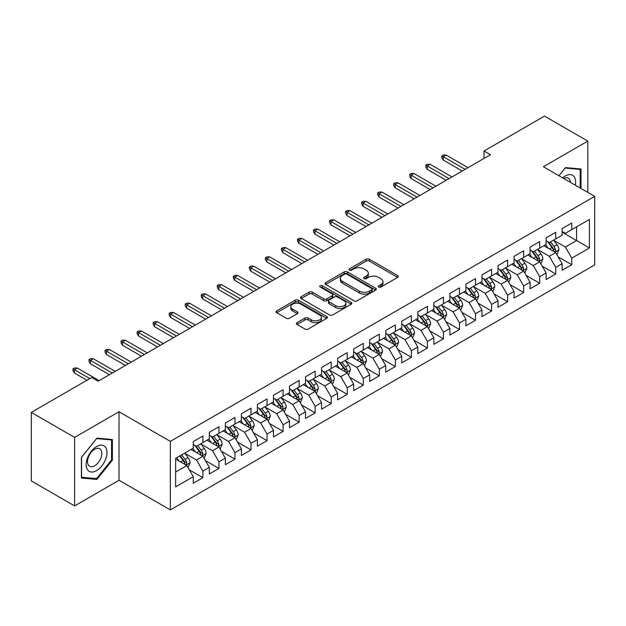 <?xml version="1.0" encoding="UTF-8"?>
<svg xmlns="http://www.w3.org/2000/svg" width="626" height="626" viewBox="0 0 626 626"><rect width="100%" height="100%" fill="white"/><g stroke="black" fill="none" stroke-linecap="round" stroke-linejoin="round"><path stroke-width="0.94" d="M378.722 287.052A1.557 0.9 0 0 0 380.921 287.052L397.651 277.396A2.23 1.283 0 0 0 398.3 276.489A2.23 1.283 0 0 0 397.651 275.581L369.317 259.219A2.23 1.283 0 0 0 366.163 259.219L349.441 268.875A1.557 0.9 0 0 0 348.979 269.516A1.557 0.9 0 0 0 349.441 270.15A1.557 0.9 0 0 0 351.64 270.15L353.807 268.898A7.121 4.116 0 0 1 363.886 268.898L366.241 270.26A7.121 4.116 0 0 1 368.331 273.171A7.121 4.116 0 0 1 366.241 276.082L364.082 277.326A1.557 0.9 0 0 0 363.62 277.967A1.557 0.9 0 0 0 364.082 278.601A1.557 0.9 0 0 0 366.28 278.601L368.448 277.349A7.121 4.116 0 0 1 378.519 277.349L380.882 278.719A7.121 4.116 0 0 1 382.971 281.622A7.121 4.116 0 0 1 380.882 284.533L378.722 285.785A1.557 0.9 0 0 0 378.26 286.418A1.557 0.9 0 0 0 378.722 287.052L378.722 285.785M297.06 322.656A2.23 1.283 0 0 0 296.403 323.564A2.23 1.283 0 0 0 297.06 324.479L305.011 329.065A2.23 1.283 0 0 0 308.156 329.065L326.733 318.344A2.23 1.283 0 0 0 327.382 317.429A2.23 1.283 0 0 0 326.733 316.521L298.399 300.167A2.23 1.283 0 0 0 295.245 300.167L276.669 310.887A2.23 1.283 0 0 0 276.019 311.795A2.23 1.283 0 0 0 276.669 312.71L286.278 318.251A2.23 1.283 0 0 0 289.423 318.251L297.373 313.657A2.23 1.283 0 0 0 298.023 312.75A2.23 1.283 0 0 0 297.373 311.842L292.608 309.095A5.955 3.435 0 0 1 290.863 306.662A5.955 3.435 0 0 1 294.541 303.485A5.955 3.435 0 0 1 301.036 304.228L319.69 315.003A5.955 3.435 0 0 1 321.428 317.429A5.955 3.435 0 0 1 317.758 320.606A5.955 3.435 0 0 1 311.263 319.863L308.156 318.071A2.23 1.283 0 0 0 305.011 318.071L297.06 322.656L297.06 324.479M74.604 437.394L74.604 505.918L119.026 480.267L119.026 411.752L74.604 437.394L31.3 412.401L91.764 377.494L98.18 381.195L490.455 154.716L484.039 151.007L484.039 158.417M119.026 411.752L170.342 441.377L594.7 196.376L594.7 264.9L170.342 509.9L170.342 441.377M587.806 192.401L587.806 141.1L543.384 166.751L594.7 196.376M587.806 141.1L544.503 116.1L484.039 151.007M353.964 300.801A2.23 1.283 0 0 0 357.11 300.801L375.686 290.073A2.23 1.283 0 0 0 376.343 289.165A2.23 1.283 0 0 0 375.686 288.257L347.352 271.895A2.23 1.283 0 0 0 344.206 271.895L325.63 282.623A2.23 1.283 0 0 0 324.98 283.531A2.23 1.283 0 0 0 325.63 284.439L353.964 300.801M320.817 287.389A1.557 0.9 0 0 1 322.406 287.608L322.406 285.761L351.209 302.389A2.23 1.283 0 0 1 351.859 303.297A2.23 1.283 0 0 1 351.209 304.213L332.633 314.933A2.23 1.283 0 0 1 329.487 314.933L301.153 298.571L301.153 296.755A2.23 1.283 0 0 0 300.496 297.663A2.23 1.283 0 0 0 301.153 298.571M301.153 296.755L309.103 292.17A2.23 1.283 0 0 1 312.249 292.17L323.744 298.798A2.23 1.283 0 0 0 326.889 298.798L332.163 295.754A2.23 1.283 0 0 0 332.813 294.846A2.23 1.283 0 0 0 332.163 293.938L320.199 287.029A1.557 0.9 0 0 1 319.745 286.395A1.557 0.9 0 0 1 320.708 285.566A1.557 0.9 0 0 1 322.406 285.761M562.14 232.215L576.577 240.548L576.577 226.847L589.41 219.436L571.765 229.617L571.765 223.044L562.14 228.6L562.14 235.173L555.731 238.882L555.731 232.309L546.107 237.864L546.107 244.437L539.69 248.139L539.69 241.566L530.065 247.121L530.065 253.694L523.657 257.396L523.657 250.823L514.032 256.378L514.032 262.951L507.616 266.66L507.616 260.08L497.991 265.635L497.991 272.216L491.582 275.917L491.582 269.344L481.957 274.9L481.957 281.473L475.541 285.174L475.541 278.601L465.916 284.157L465.916 290.73L459.5 294.431L459.5 287.858L449.883 293.414L449.883 299.987L443.466 303.696L443.466 297.123L433.841 302.679L433.841 309.252L427.425 312.953L427.425 306.38L417.808 311.936L417.808 318.509L411.392 322.21L411.392 315.637L401.767 321.193L401.767 327.766L395.35 331.475L395.35 324.894L385.733 330.45L385.733 337.031L379.317 340.732L379.317 334.159L369.692 339.715L369.692 346.288L363.276 349.989L363.276 343.416L353.659 348.972L353.659 355.545L347.242 359.246L347.242 352.673L337.617 358.228L337.617 364.801L331.201 368.511L331.201 361.938L321.576 367.493L321.576 374.066L315.168 377.768L315.168 371.195L305.543 376.75L305.543 383.323L299.126 387.024L299.126 380.451L289.502 386.007L289.502 392.58L283.093 396.289L283.093 389.708L273.468 395.264L273.468 401.845L267.052 405.546L267.052 398.973L257.427 404.529L257.427 411.102L251.018 414.803L251.018 408.23L241.393 413.786L241.393 420.359L234.977 424.06L234.977 417.487L225.352 423.043L225.352 429.616L218.944 433.325L218.944 426.752L209.319 432.308L209.319 438.881L202.902 442.582L202.902 436.009L193.278 441.565L193.278 448.138L175.64 458.326L175.64 486.84L193.278 476.66L186.861 465.548L175.64 459.061M589.41 219.436L589.41 247.951L571.765 258.139L565.348 247.027L553.72 240.314M558.212 256.887L571.765 264.712L571.765 258.139M571.765 264.712L562.14 270.268L562.14 263.695L555.731 267.396L549.315 256.284L537.687 249.571M542.179 266.152L555.731 273.969L555.731 267.396M555.731 273.969L546.107 279.525L546.107 272.952L539.69 276.661L533.274 265.549L521.646 258.835M526.137 275.409L539.69 283.234L539.69 276.661M539.69 283.234L530.065 288.789L530.065 282.216L523.657 285.918L517.24 274.806L505.612 268.092M510.104 284.666L523.657 292.491L523.657 285.918M523.657 292.491L514.032 298.046L514.032 291.473L507.616 295.175L501.199 284.063L489.571 277.349M494.063 293.923L507.616 301.748L507.616 295.175M507.616 301.748L497.991 307.303L497.991 300.73L491.582 304.432L485.166 293.328L473.538 286.614M478.029 303.187L491.582 311.012L491.582 304.432M491.582 311.012L481.957 316.568L481.957 309.987L475.541 313.696L469.124 302.585L457.496 295.871M461.988 312.444L475.541 320.269L475.541 313.696M475.541 320.269L465.916 325.825L465.916 319.252L459.5 322.953L453.091 311.842L441.463 305.128M445.955 321.701L459.5 329.526L459.5 322.953M459.5 329.526L449.883 335.082L449.883 328.509L443.466 332.21L437.05 321.099L425.422 314.385M429.913 330.966L443.466 338.783L443.466 332.21M443.466 338.783L433.841 344.339L433.841 337.766L427.425 341.475L421.016 330.364L409.388 323.65M413.88 340.223L427.425 348.048L427.425 341.475M427.425 348.048L417.808 353.604L417.808 347.031L411.392 350.732L404.975 339.621L393.347 332.907M397.839 349.48L411.392 357.305L411.392 350.732M411.392 357.305L401.767 362.861L401.767 356.288L395.35 359.989L388.942 348.878L377.314 342.164M381.805 358.737L395.35 366.562L395.35 359.989M395.35 366.562L385.733 372.118L385.733 365.545L379.317 369.246L372.9 358.142L361.272 351.429M365.764 368.002L379.317 375.827L379.317 369.246M379.317 375.827L369.692 381.383L369.692 374.802L363.276 378.511L356.859 367.399L345.239 360.686M349.723 377.259L363.276 385.084L363.276 378.511M363.276 385.084L353.659 390.64L353.659 384.067L347.242 387.768L340.826 376.656L329.198 369.943M333.689 386.516L347.242 394.341L347.242 387.768M347.242 394.341L337.617 399.897L337.617 393.324L331.201 397.025L324.784 385.913L313.156 379.2M317.648 395.781L331.201 403.598L331.201 397.025M331.201 403.598L321.576 409.154L321.576 402.581L315.168 406.29L308.751 395.178L297.123 388.464M301.615 405.038L315.168 412.863L315.168 406.29M315.168 412.863L305.543 418.418L305.543 411.845L299.126 415.547L292.71 404.435L281.082 397.721M285.573 414.295L299.126 422.12L299.126 415.547M299.126 422.12L289.502 427.675L289.502 421.102L283.093 424.804L276.676 413.692L265.048 406.978M269.54 423.552L283.093 431.377L283.093 424.804M283.093 431.377L273.468 436.932L273.468 430.359L267.052 434.061L260.635 422.957L249.007 416.243M253.499 432.816L267.052 440.641L267.052 434.061M267.052 440.641L257.427 446.197L257.427 439.616L251.018 443.325L244.602 432.214L232.974 425.5M237.465 442.073L251.018 449.898L251.018 443.325M251.018 449.898L241.393 455.454L241.393 448.881L234.977 452.582L228.56 441.471L216.932 434.757M221.424 451.33L234.977 459.155L234.977 452.582M234.977 459.155L225.352 464.711L225.352 458.138L218.944 461.839L212.527 450.728L200.899 444.014M205.391 460.595L218.944 468.412L218.944 461.839M218.944 468.412L209.319 473.968L209.319 467.395L202.902 471.104L196.486 459.993L184.858 453.279M189.349 469.852L202.902 477.677L202.902 471.104M202.902 477.677L193.278 483.233L193.278 476.66M193.278 444.437L196.486 446.283L202.902 442.582M175.64 472.027L186.861 465.548M209.319 435.172L212.527 437.026L218.944 433.325M196.486 459.993L202.902 456.284L191.032 449.437M209.319 467.395L202.902 456.284M225.352 425.915L228.56 427.769L234.977 424.06M212.527 450.728L218.944 447.027L207.073 440.172M225.352 458.138L218.944 447.027M241.393 416.658L244.602 418.512L251.018 414.803M228.56 441.471L234.977 437.77L223.106 430.915M241.393 448.881L234.977 437.77M257.427 407.401L260.635 409.248L267.052 405.546M244.602 432.214L251.018 428.505L239.148 421.658M257.427 439.616L251.018 428.505M273.468 398.136L276.676 399.991L283.093 396.289M260.635 422.957L267.052 419.248L255.181 412.401M273.468 430.359L267.052 419.248M289.502 388.879L292.71 390.734L299.126 387.024M276.676 413.692L283.093 409.991L271.222 403.136M289.502 421.102L283.093 409.991M305.543 379.622L308.751 381.469L315.168 377.768M292.71 404.435L299.126 400.734L287.256 393.879M305.543 411.845L299.126 400.734M321.576 370.357L324.784 372.212L331.201 368.511M308.751 395.178L315.168 391.469L303.297 384.622M321.576 402.581L315.168 391.469M337.617 361.1L340.826 362.955L347.242 359.246M324.784 385.913L331.201 382.212L319.338 375.357M337.617 393.324L331.201 382.212M353.659 351.843L356.859 353.698L363.276 349.989M340.826 376.656L347.242 372.955L335.372 366.1M353.659 384.067L347.242 372.955M369.692 342.586L372.9 344.433L379.317 340.732M356.859 367.399L363.276 363.698L351.413 356.843M369.692 374.802L363.276 363.698M385.733 333.322L388.942 335.176L395.35 331.475M372.9 358.142L379.317 354.433L367.446 347.587M385.733 365.545L379.317 354.433M401.767 324.065L404.975 325.919L411.392 322.21M388.942 348.878L395.35 345.176L383.488 338.322M401.767 356.288L395.35 345.176M417.808 314.808L421.016 316.654L427.425 312.953M404.975 339.621L411.392 335.919L399.521 329.065M417.808 347.031L411.392 335.919M433.841 305.543L437.05 307.397L443.466 303.696M421.016 330.364L427.425 326.655L415.562 319.808M433.841 337.766L427.425 326.655M449.883 296.286L453.091 298.14L459.5 294.431M437.05 321.099L443.466 317.398L431.596 310.543M449.883 328.509L443.466 317.398M465.916 287.029L469.124 288.883L475.541 285.174M453.091 311.842L459.5 308.141L447.637 301.286M465.916 319.252L459.5 308.141M481.957 277.772L485.166 279.619L491.582 275.917M469.124 302.585L475.541 298.884L463.67 292.029M481.957 309.987L475.541 298.884M497.991 268.507L501.199 270.362L507.616 266.66M485.166 293.328L491.582 289.619L479.712 282.772M497.991 300.73L491.582 289.619M514.032 259.25L517.24 261.105L523.657 257.396M501.199 284.063L507.616 280.362L495.745 273.507M514.032 291.473L507.616 280.362M530.065 249.993L533.274 251.84L539.69 248.139M517.24 274.806L523.657 271.105L511.786 264.25M530.065 282.216L523.657 271.105M546.107 240.728L549.315 242.583L555.731 238.882M533.274 265.549L539.69 261.84L527.82 254.993M546.107 272.952L539.69 261.84M562.14 231.471L565.348 233.326L571.765 229.617M549.315 256.284L555.731 252.583L543.861 245.728M562.14 263.695L555.731 252.583M31.3 412.401L31.3 480.917L74.604 505.918M119.026 480.267L170.342 509.9M565.348 247.027L576.577 240.548L589.41 247.951M580.991 188.465L580.991 168.981L565.513 167.596L558.963 175.749L565.192 168.05L580.185 169.396L580.185 188.003M112.367 460.165L112.367 439.53L96.897 438.153L81.419 457.403L81.419 478.037L96.897 479.422L112.367 460.165L111.569 459.703M379.34 287.271L380.882 286.387A7.121 4.116 0 0 0 382.971 283.476L382.971 281.622M368.331 273.171L368.331 275.025A7.121 4.116 0 0 1 366.241 277.928L364.7 278.82M397.62 277.412L369.317 261.073A2.23 1.283 0 0 0 366.163 261.073L350.059 270.369M375.663 290.096L347.352 273.75A2.23 1.283 0 0 0 344.206 273.75L325.661 284.462M371.75 289.807A1.557 0.9 0 0 0 372.212 289.165A1.557 0.9 0 0 0 371.75 288.531L346.882 274.172A1.557 0.9 0 0 0 344.676 274.172L342.391 275.487A7.121 4.116 0 0 0 340.309 278.398A7.121 4.116 0 0 0 342.391 281.309L359.394 291.121A7.121 4.116 0 0 0 369.473 291.121L371.75 289.807L371.75 291.653A1.557 0.9 0 0 0 372.212 291.02L372.212 289.165M340.309 278.398L340.309 280.252A7.121 4.116 0 0 0 342.391 283.155L342.391 281.309M371.75 291.653L369.473 292.976A7.121 4.116 0 0 1 359.394 292.976L342.391 283.155M301.176 298.594L309.103 294.017L309.103 292.17M332.813 294.846L332.813 296.701A2.23 1.283 0 0 1 332.163 297.608L326.889 300.652A2.23 1.283 0 0 1 323.744 300.652L312.249 294.017A2.23 1.283 0 0 0 309.103 294.017M322.406 287.608L351.178 304.228M335.661 305.684A5.955 3.435 0 0 0 342.156 306.435A5.955 3.435 0 0 0 345.834 303.258A5.955 3.435 0 0 0 344.089 300.824L337.516 297.029A2.23 1.283 0 0 0 334.362 297.029L329.096 300.073A2.23 1.283 0 0 0 328.439 300.981A2.23 1.283 0 0 0 329.096 301.889L335.661 305.684L335.661 307.538A5.955 3.435 0 0 0 342.156 308.282A5.955 3.435 0 0 0 345.834 305.105L345.834 303.258M328.439 300.981L328.439 302.835A2.23 1.283 0 0 0 329.096 303.743L329.096 301.889M335.661 307.538L329.096 303.743M321.428 317.429L321.428 319.283A5.955 3.435 0 0 1 317.758 322.46A5.955 3.435 0 0 1 311.263 321.717L308.156 319.917A2.23 1.283 0 0 0 305.011 319.917L297.084 324.495M290.863 306.662L290.863 308.516A5.955 3.435 0 0 0 292.608 310.942L292.608 309.095M297.342 313.681L292.608 310.942M326.702 318.36L298.399 302.014A2.23 1.283 0 0 0 295.245 302.014L276.7 312.726M95.262 478.475L96.897 479.422M556.913 254.641L558.901 249.79A6.01 3.466 -120 0 0 556.983 244.672L553.58 240.118M548.149 248.209L545.559 244.75M544.346 246.01L544.057 245.619M554.597 251.934L555.528 251.089L555.661 250.04A6.01 3.466 -120 0 0 553.94 246.425L550.528 241.879M548.587 242.16L552.797 247.779A3.06 1.768 60 0 1 553.353 248.71L555.661 250.04M547.531 241.55L552.015 247.536A6.01 3.466 60 0 1 553.736 251.151L553.853 251.503M465.118 169.341L443.271 156.735L443.271 160.068L441.831 157.752L441.831 155.897L443.271 156.735L446.158 155.068L468.005 167.674M443.271 160.068L462.231 171.008M441.831 155.897L443.435 154.974L446.158 155.068M540.88 263.898L542.867 259.047A6.01 3.466 -120 0 0 540.95 253.929L537.538 249.383M532.116 257.466L529.526 254.007M528.313 255.275L528.015 254.876M538.556 261.191L539.487 260.353L539.62 259.305A6.01 3.466 -120 0 0 537.898 255.69L534.494 251.143M532.546 251.425L536.756 257.043A3.06 1.768 60 0 1 537.311 257.967L539.62 259.305M531.49 250.815L535.973 256.801A6.01 3.466 60 0 1 537.695 260.416L537.82 260.76M524.838 273.155L526.826 268.304A6.01 3.466 -120 0 0 524.909 263.186L521.505 258.64M516.074 266.723L513.484 263.272M512.271 264.532L511.982 264.141M522.522 270.448L523.453 269.61L523.586 268.562A6.01 3.466 -120 0 0 521.865 264.947L518.453 260.4M516.513 260.682L520.722 266.3A3.06 1.768 60 0 1 521.278 267.232L523.586 268.562M515.456 260.072L519.94 266.058A6.01 3.466 60 0 1 521.661 269.673L521.779 270.017M449.077 178.606L427.237 165.992L427.237 169.325L425.79 167.009L425.79 165.154L427.237 165.992L430.125 164.325L451.964 176.939M427.237 169.325L446.189 180.272M425.79 165.154L427.394 164.231L430.125 164.325M433.043 187.863L411.196 175.249L411.196 178.582L409.756 176.266L409.756 174.419L411.196 175.249L414.083 173.582L435.931 186.196M411.196 178.582L430.156 189.529M409.756 174.419L411.36 173.488L414.083 173.582M575.294 185.179A14.742 8.514 120 0 0 574.222 176.814A14.742 8.514 120 0 0 562.625 177.862M570.419 182.362A10.094 5.83 120 0 0 569.472 179.263A10.094 5.83 120 0 0 568.338 178.207A10.094 5.83 120 0 0 563.705 178.488M579.191 168.817L580.185 169.396M87.546 469.829A14.742 8.514 120 0 0 101.788 466.018A14.742 8.514 120 0 0 105.598 447.371A14.742 8.514 120 0 0 91.357 451.19A14.742 8.514 120 0 0 87.546 469.829M88.493 465.196A10.094 5.83 120 0 0 89.628 466.245A10.094 5.83 120 0 0 99.018 461.534A10.094 5.83 120 0 0 100.856 449.82A10.094 5.83 120 0 0 99.722 448.764A10.094 5.83 120 0 0 90.332 453.474A10.094 5.83 120 0 0 88.493 465.196M96.576 438.607L111.569 439.945L111.569 459.938L96.576 478.593L81.576 477.255L81.576 457.262L96.576 438.607M110.575 439.374L111.569 439.945M508.805 282.42L510.793 277.568A6.01 3.466 -120 0 0 508.875 272.443L505.464 267.897M500.033 275.988L497.443 272.529M496.238 273.789L495.941 273.398M506.481 279.705L507.412 278.867L507.545 277.819A6.01 3.466 -120 0 0 505.824 274.204L502.42 269.657M500.471 269.939L504.681 275.557A3.06 1.768 60 0 1 505.237 276.489L507.545 277.819M499.415 269.329L503.899 275.315A6.01 3.466 60 0 1 505.62 278.93L505.745 279.282M492.764 291.677L494.751 286.825A6.01 3.466 -120 0 0 492.834 281.708L489.43 277.161M484 285.245L481.41 281.786M480.197 283.054L479.907 282.655M490.448 288.969L491.379 288.132L491.512 287.084A6.01 3.466 -120 0 0 489.79 283.468L486.379 278.914M484.438 279.204L488.648 284.814A3.06 1.768 60 0 1 489.203 285.746L491.512 287.084M483.382 278.593L487.865 284.58A6.01 3.466 60 0 1 489.587 288.195L489.704 288.539M417.002 197.12L395.162 184.513L395.162 187.839L393.715 185.531L393.715 183.676L395.162 184.513L398.05 182.847L419.889 195.453M395.162 187.839L414.115 198.786M393.715 183.676L395.319 182.753L398.05 182.847M400.969 206.377L379.121 193.77L379.121 197.104L377.681 194.788L377.681 192.933L379.121 193.77L382.009 192.104L403.856 204.71M379.121 197.104L398.081 208.043M377.681 192.933L379.286 192.01L382.009 192.104M476.73 300.934L478.718 296.082A6.01 3.466 -120 0 0 476.801 290.965L473.389 286.418M467.958 294.502L465.368 291.043M464.163 292.311L463.866 291.919M474.406 298.226L475.337 297.389L475.47 296.341A6.01 3.466 -120 0 0 473.749 292.725L470.345 288.179M468.397 288.461L472.607 294.079A3.06 1.768 60 0 1 473.162 295.01L475.47 296.341M467.34 287.85L471.824 293.837A6.01 3.466 60 0 1 473.546 297.452L473.671 297.796M384.927 215.641L363.088 203.027L363.088 206.361L361.64 204.045L361.64 202.198L363.088 203.027L365.975 201.361L387.815 213.975M363.088 206.361L382.04 217.308M361.64 202.198L363.244 201.267L365.975 201.361M460.689 310.191L462.677 305.339A6.01 3.466 -120 0 0 460.759 300.222L457.356 295.675M451.925 303.767L449.335 300.308M448.122 301.568L447.825 301.176M458.373 307.483L459.304 306.646L459.437 305.598A6.01 3.466 -120 0 0 457.716 301.982L454.304 297.436M452.363 297.718L456.573 303.336A3.06 1.768 60 0 1 457.129 304.267L459.437 305.598M451.307 297.107L455.791 303.094A6.01 3.466 60 0 1 457.512 306.709L457.629 307.061M368.894 224.898L347.047 212.284L347.047 215.618L345.607 213.31L345.607 211.455L347.047 212.284L349.934 210.618L371.781 223.232M347.047 215.618L366.007 226.565M345.607 211.455L347.211 210.532L349.934 210.618M444.656 319.456L446.643 314.604A6.01 3.466 -120 0 0 444.726 309.487L441.314 304.932M435.884 313.023L433.294 309.565M432.089 310.825L431.791 310.433M442.332 316.748L443.263 315.903L443.396 314.855A6.01 3.466 -120 0 0 441.674 311.239L438.27 306.693M436.322 306.975L440.532 312.593A3.06 1.768 60 0 1 441.087 313.524L443.396 314.855M435.266 306.364L439.749 312.351A6.01 3.466 60 0 1 441.471 315.966L441.596 316.318M352.853 234.155L331.013 221.549L331.013 224.883L329.566 222.566L329.566 220.712L331.013 221.549L333.901 219.882L355.74 232.489M331.013 224.883L349.965 235.822M329.566 220.712L331.17 219.789L333.901 219.882M428.614 328.713L430.602 323.861A6.01 3.466 -120 0 0 428.685 318.744L425.281 314.197M419.85 322.28L417.26 318.822M416.047 320.089L415.75 319.69M426.298 326.005L427.229 325.168L427.355 324.119A6.01 3.466 -120 0 0 425.641 320.504L422.229 315.958M420.289 316.24L424.491 321.858A3.06 1.768 60 0 1 425.054 322.781L427.355 324.119M419.232 315.629L423.716 321.615A6.01 3.466 60 0 1 425.437 325.23L425.555 325.575M336.819 243.42L314.972 230.806L314.972 234.14L313.532 231.823L313.532 229.969L314.972 230.806L317.859 229.139L339.699 241.753M314.972 234.14L333.932 245.087M313.532 229.969L315.136 229.046L317.859 229.139M412.581 337.97L414.568 333.118A6.01 3.466 -120 0 0 412.644 328.001L409.24 323.454M403.809 331.537L401.219 328.087M400.014 329.346L399.717 328.955M410.257 335.262L411.188 334.425L411.321 333.376A6.01 3.466 -120 0 0 409.6 329.761L406.196 325.215M404.247 325.497L408.457 331.115A3.06 1.768 60 0 1 409.013 332.046L411.321 333.376M403.191 324.886L407.675 330.872A6.01 3.466 60 0 1 409.396 334.487L409.521 334.832M320.778 252.677L298.938 240.063L298.938 243.397L297.491 241.08L297.491 239.234L298.938 240.063L301.818 238.396L323.665 251.01M298.938 243.397L317.891 254.344M297.491 239.234L299.095 238.303L301.818 238.396M396.54 347.234L398.527 342.383A6.01 3.466 -120 0 0 396.61 337.257L393.206 332.711M387.776 340.802L385.186 337.344M383.973 338.603L383.675 338.212M394.224 344.519L395.155 343.682L395.28 342.633A6.01 3.466 -120 0 0 393.566 339.018L390.154 334.472M388.214 334.753L392.416 340.372A3.06 1.768 60 0 1 392.971 341.303L395.28 342.633M387.158 334.143L391.641 340.129A6.01 3.466 60 0 1 393.355 343.744L393.48 344.097M304.737 261.934L282.897 249.328L282.897 252.654L281.457 250.345L281.457 248.491L282.897 249.328L285.785 247.661L307.624 260.267M282.897 252.654L301.857 263.601M281.457 248.491L283.062 247.567L285.785 247.661M380.498 356.491L382.494 351.64A6.01 3.466 -120 0 0 380.569 346.522L377.165 341.976M371.734 350.059L369.144 346.601M367.931 347.868L367.642 347.469M378.182 353.784L379.113 352.947L379.246 351.898A6.01 3.466 -120 0 0 377.525 348.283L374.121 343.729M372.173 344.018L376.382 349.629A3.06 1.768 60 0 1 376.938 350.56L379.246 351.898M371.116 343.408L375.6 349.394A6.01 3.466 60 0 1 377.321 353.009L377.439 353.354M288.703 271.191L266.864 258.585L266.864 261.918L265.416 259.602L265.416 257.748L266.864 258.585L269.743 256.918L291.591 269.524M266.864 261.918L285.816 272.858M265.416 257.748L267.02 256.824L269.743 256.918M364.465 365.748L366.453 360.897A6.01 3.466 -120 0 0 364.535 355.779L361.124 351.233M355.701 359.316L353.111 355.858M351.898 357.125L351.601 356.734M362.149 363.041L363.08 362.204L363.205 361.155A6.01 3.466 -120 0 0 361.484 357.54L358.08 352.994M356.139 353.275L360.341 358.894A3.06 1.768 60 0 1 360.897 359.825L363.205 361.155M355.075 352.665L359.567 358.651A6.01 3.466 60 0 1 361.28 362.266L361.405 362.61M272.662 280.456L250.823 267.842L250.823 271.175L249.383 268.859L249.383 267.012L250.823 267.842L253.71 266.175L275.55 278.789M250.823 271.175L269.775 282.123M249.383 267.012L250.979 266.081L253.71 266.175M348.424 375.005L350.411 370.154A6.01 3.466 -120 0 0 348.494 365.036L345.09 360.49M339.66 368.581L337.07 365.122M335.857 366.382L335.567 365.991M346.108 372.298L347.039 371.461L347.172 370.412A6.01 3.466 -120 0 0 345.45 366.797L342.046 362.251M340.098 362.532L344.308 368.151A3.06 1.768 60 0 1 344.863 369.082L347.172 370.412M339.042 361.922L343.525 367.908A6.01 3.466 60 0 1 345.247 371.523L345.364 371.875M256.629 289.713L234.781 277.099L234.781 280.432L233.341 278.124L233.341 276.269L234.781 277.099L237.669 275.432L259.516 288.046M234.781 280.432L253.741 291.38M233.341 276.269L234.946 275.346L237.669 275.432M332.39 384.27L334.378 379.419A6.01 3.466 -120 0 0 332.461 374.301L329.049 369.747M323.626 377.838L321.036 374.379M319.823 375.639L319.526 375.248M330.066 381.563L330.998 380.718L331.131 379.669A6.01 3.466 -120 0 0 329.409 376.054L326.005 371.508M324.065 371.789L328.267 377.408A3.06 1.768 60 0 1 328.822 378.339L331.131 379.669M323 371.179L327.484 377.165A6.01 3.466 60 0 1 329.206 380.78L329.331 381.132M240.587 298.97L218.748 286.364L218.748 289.697L217.3 287.381L217.3 285.526L218.748 286.364L221.635 284.697L243.475 297.303M218.748 289.697L237.7 300.636M217.3 285.526L218.904 284.603L221.635 284.697M316.349 393.527L318.337 388.676A6.01 3.466 -120 0 0 316.42 383.558L313.016 379.012M307.585 387.095L304.995 383.636M303.782 384.904L303.493 384.505M314.033 390.82L314.964 389.982L315.097 388.934A6.01 3.466 -120 0 0 313.376 385.319L309.964 380.772M308.023 381.054L312.233 386.672A3.06 1.768 60 0 1 312.789 387.596L315.097 388.934M306.967 380.444L311.451 386.43A6.01 3.466 60 0 1 313.172 390.045L313.29 390.389M224.554 308.235L202.707 295.621L202.707 298.954L201.267 296.638L201.267 294.783L202.707 295.621L205.594 293.954L227.441 306.568M202.707 298.954L221.667 309.901M201.267 294.783L202.871 293.86L205.594 293.954M300.316 402.784L302.303 397.933A6.01 3.466 -120 0 0 300.386 392.815L296.974 388.269M291.552 396.352L288.962 392.901M287.749 394.161L287.451 393.77M297.992 400.077L298.923 399.239L299.056 398.191A6.01 3.466 -120 0 0 297.334 394.576L293.93 390.029M291.982 390.311L296.192 395.929A3.06 1.768 60 0 1 296.747 396.861L299.056 398.191M290.926 389.701L295.409 395.687A6.01 3.466 60 0 1 297.131 399.302L297.256 399.646M208.513 317.492L186.673 304.878L186.673 308.211L185.226 305.895L185.226 304.048L186.673 304.878L189.561 303.211L211.4 315.825M186.673 308.211L205.625 319.158M185.226 304.048L186.83 303.117L189.561 303.211M284.274 412.049L286.262 407.197A6.01 3.466 -120 0 0 284.345 402.072L280.941 397.526M275.51 405.617L272.92 402.158M271.707 403.418L271.418 403.027M281.958 409.334L282.889 408.496L283.022 407.448A6.01 3.466 -120 0 0 281.301 403.833L277.889 399.286M275.949 399.568L280.158 405.186A3.06 1.768 60 0 1 280.714 406.118L283.022 407.448M274.892 398.958L279.376 404.944A6.01 3.466 60 0 1 281.097 408.559L281.215 408.911M192.479 326.749L170.632 314.142L170.632 317.468L169.192 315.16L169.192 313.305L170.632 314.142L173.519 312.476L195.367 325.082M170.632 317.468L189.592 328.415M169.192 313.305L170.796 312.382L173.519 312.476M268.241 421.306L270.229 416.454A6.01 3.466 -120 0 0 268.311 411.337L264.9 406.79M259.477 414.874L256.887 411.415M255.674 412.683L255.377 412.284M265.917 418.598L266.848 417.761L266.981 416.713A6.01 3.466 -120 0 0 265.26 413.097L261.856 408.543M259.907 408.833L264.117 414.443A3.06 1.768 60 0 1 264.673 415.374L266.981 416.713M258.851 408.222L263.335 414.209A6.01 3.466 60 0 1 265.056 417.824L265.181 418.168M176.438 336.005L154.599 323.399L154.599 326.733L153.151 324.417L153.151 322.562L154.599 323.399L157.486 321.733L179.326 334.339M154.599 326.733L173.551 337.672M153.151 322.562L154.755 321.639L157.486 321.733M252.2 430.563L254.187 425.711A6.01 3.466 -120 0 0 252.27 420.594L248.866 416.047M243.436 424.131L240.846 420.672M239.633 421.94L239.343 421.548M249.884 427.855L250.815 427.018L250.948 425.97A6.01 3.466 -120 0 0 249.226 422.354L245.815 417.808M243.874 418.09L248.084 423.708A3.06 1.768 60 0 1 248.639 424.639L250.948 425.97M242.818 417.479L247.301 423.466A6.01 3.466 60 0 1 249.023 427.081L249.14 427.425M160.405 345.27L138.557 332.656L138.557 335.99L137.117 333.674L137.117 331.827L138.557 332.656L141.445 330.99L163.292 343.604M138.557 335.99L157.517 346.937M137.117 331.827L138.722 330.896L141.445 330.99M236.166 439.82L238.154 434.968A6.01 3.466 -120 0 0 236.237 429.851L232.825 425.304M227.395 433.395L224.804 429.937M223.599 431.197L223.302 430.805M233.842 437.112L234.773 436.275L234.906 435.227A6.01 3.466 -120 0 0 233.185 431.611L229.781 427.065M227.833 427.347L232.043 432.965A3.06 1.768 60 0 1 232.598 433.896L234.906 435.227M226.776 426.736L231.26 432.722A6.01 3.466 60 0 1 232.982 436.338L233.107 436.69M144.363 354.527L122.524 341.913L122.524 345.247L121.076 342.938L121.076 341.084L122.524 341.913L125.411 340.247L147.251 352.861M122.524 345.247L141.476 356.194M121.076 341.084L122.68 340.161L125.411 340.247M220.125 449.085L222.113 444.233A6.01 3.466 -120 0 0 220.195 439.116L216.792 434.561M211.361 442.652L208.771 439.194M207.558 440.454L207.269 440.062M217.809 446.377L218.74 445.532L218.873 444.483A6.01 3.466 -120 0 0 217.152 440.868L213.74 436.322M211.799 436.604L216.009 442.222A3.06 1.768 60 0 1 216.565 443.153L218.873 444.483M210.743 435.993L215.227 441.979A6.01 3.466 60 0 1 216.948 445.595L217.065 445.947M128.33 363.784L106.483 351.178L106.483 354.512L105.043 352.195L105.043 350.341L106.483 351.178L109.37 349.511L131.217 362.118M106.483 354.512L125.443 365.451M105.043 350.341L106.647 349.418L109.37 349.511M204.092 458.342L206.079 453.49A6.01 3.466 -120 0 0 204.162 448.373L200.75 443.826M195.32 451.909L192.73 448.451M191.525 449.718L191.227 449.319M201.768 455.634L202.699 454.797L202.832 453.748A6.01 3.466 -120 0 0 201.11 450.133L197.706 445.587M195.758 445.868L199.968 451.487A3.06 1.768 60 0 1 200.523 452.41L202.832 453.748M194.702 445.258L199.185 451.244A6.01 3.466 60 0 1 200.907 454.859L201.032 455.204M112.289 373.049L90.449 360.435L90.449 363.769L89.002 361.452L89.002 359.598L90.449 360.435L93.337 358.768L115.176 371.382M90.449 363.769L109.401 374.716M89.002 359.598L90.606 358.675L93.337 358.768M188.05 467.599L190.038 462.747A6.01 3.466 -120 0 0 188.121 457.629L184.717 453.083M179.286 461.166L176.696 457.716M185.734 464.891L186.665 464.054L186.798 463.005A6.01 3.466 -120 0 0 185.077 459.39L181.665 454.844M180.163 455.712L183.927 460.744A3.06 1.768 60 0 1 184.49 461.675L186.798 463.005M179.74 455.955L183.152 460.501A6.01 3.466 60 0 1 184.873 464.116L184.991 464.461M89.839 378.605L74.408 369.692L74.408 373.026L72.968 370.709L72.968 368.863L74.408 369.692L77.295 368.025L99.135 380.639M74.408 373.026L86.951 380.272M72.968 368.863L74.572 367.931L77.295 368.025M380.882 286.387L380.882 284.533M364.082 278.601L364.082 277.326M366.241 277.928L366.241 276.082M349.441 270.15L349.441 268.875M366.163 261.073L366.163 259.219M369.317 261.073L369.317 259.219M397.651 277.396L397.651 275.581M325.63 284.439L325.63 282.623M344.206 273.75L344.206 271.895M347.352 273.75L347.352 271.895M375.686 290.073L375.686 288.257M359.394 292.976L359.394 291.121M369.473 292.976L369.473 291.121M312.249 294.017L312.249 292.17M323.744 300.652L323.744 298.798M326.889 300.652L326.889 298.798M332.163 297.608L332.163 295.754M351.209 304.213L351.209 302.389M305.011 319.917L305.011 318.071M308.156 319.917L308.156 318.071M311.263 321.717L311.263 319.863M297.373 313.657L297.373 311.842M276.669 312.71L276.669 310.887M295.245 302.014L295.245 300.167M298.399 302.014L298.399 300.167M326.733 318.344L326.733 316.521M554.972 252.145L558.861 249.907M553.94 246.425L556.983 244.672M549.503 248.991L552.015 247.536M538.939 261.41L542.828 259.164M537.898 255.69L540.95 253.929M533.462 258.248L535.973 256.801M522.898 270.667L526.787 268.421M521.865 264.947L524.909 263.186M517.428 267.505L519.94 266.058M506.864 279.924L510.753 277.678M505.824 274.204L508.875 272.443M501.387 276.77L503.899 275.315M490.823 289.189L494.712 286.943M489.79 283.468L492.834 281.708M485.353 286.027L487.865 284.58M474.79 298.445L478.679 296.2M473.749 292.725L476.801 290.965M469.312 295.284L471.824 293.837M458.748 307.702L462.637 305.457M457.716 301.982L460.759 300.222M453.279 304.541L455.791 303.094M442.715 316.959L446.604 314.721M441.674 311.239L444.726 309.487M437.238 313.806L439.749 312.351M426.674 326.224L430.563 323.978M425.641 320.504L428.685 318.744M421.204 323.063L423.716 321.615M410.64 335.481L414.529 333.235M409.6 329.761L412.644 328.001M405.163 332.32L407.675 330.872M394.599 344.738L398.488 342.492M393.566 339.018L396.61 337.257M389.129 341.585L391.641 340.129M378.558 354.003L382.447 351.757M377.525 348.283L380.569 346.522M373.088 350.842L375.6 349.394M362.524 363.26L366.413 361.014M361.484 357.54L364.535 355.779M357.055 360.099L359.567 358.651M346.483 372.517L350.372 370.271M345.45 366.797L348.494 365.036M341.014 369.356L343.525 367.908M330.45 381.774L334.339 379.536M329.409 376.054L332.461 374.301M324.98 378.62L327.484 377.165M314.409 391.039L318.298 388.793M313.376 385.319L316.42 383.558M308.939 387.877L311.451 386.43M298.375 400.296L302.264 398.05M297.334 394.576L300.386 392.815M292.905 397.134L295.409 395.687M282.334 409.553L286.223 407.307M281.301 403.833L284.345 402.072M276.864 406.399L279.376 404.944M266.3 418.817L270.189 416.572M265.26 413.097L268.311 411.337M260.823 415.656L263.335 414.209M250.259 428.074L254.148 425.829M249.226 422.354L252.27 420.594M244.789 424.913L247.301 423.466M234.226 437.331L238.115 435.086M233.185 431.611L236.237 429.851M228.748 434.17L231.26 432.722M218.184 446.588L222.073 444.35M217.152 440.868L220.195 439.116M212.715 443.435L215.227 441.979M202.151 455.853L206.04 453.607M201.11 450.133L204.162 448.373M196.674 452.692L199.185 451.244M186.11 465.11L189.999 462.864M185.077 459.39L188.121 457.629M180.64 461.949L183.152 460.501"/></g></svg>
